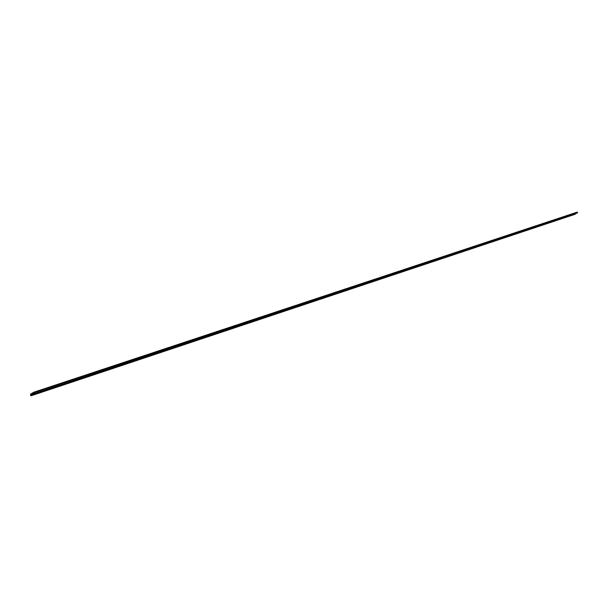 <?xml version="1.0" encoding="UTF-8"?>
<svg xmlns="http://www.w3.org/2000/svg" width="608" height="608" viewBox="0 0 608 608"><rect width="100%" height="100%" fill="white"/><g stroke="black" fill="none" stroke-linecap="round" stroke-linejoin="round"><path stroke-width="0.91" d="M34.42 393.498L30.742 394.721L33.98 392.707L34.466 393.581L30.727 394.79L34.451 393.551L33.98 392.707L30.742 394.721L34.42 393.498M576.962 212.222L577.478 212.922L34.527 393.612L34.246 392.54L577.334 212.344L577.6 212.823L34.527 393.612L577.6 212.823L34.702 393.437L33.721 392.259L30.59 394.189L33.721 392.259L34.246 392.54L577.334 212.344L33.797 392.244M30.468 394.888L30.59 394.189L30.924 395.785L30.468 394.888M30.985 395.808L575.244 214.16L31.145 395.709L30.742 394.721L31.16 395.656L575.122 214.267M575.024 213.742L575.244 214.16L575.024 213.742M34.512 393.612L577.471 212.929M33.721 392.259L577.007 212.2"/></g></svg>
